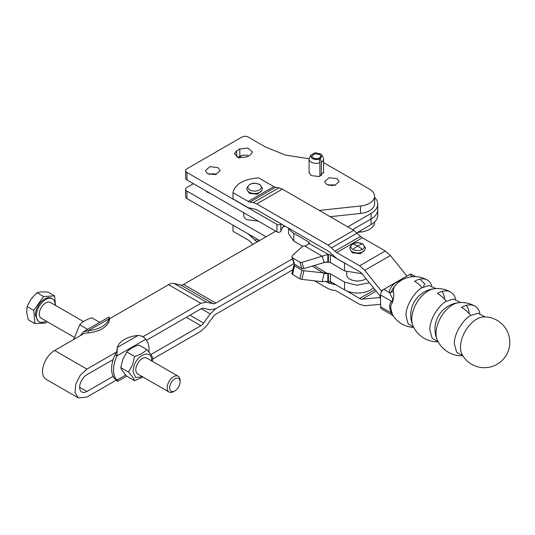 <?xml version="1.0" encoding="UTF-8"?>
<svg xmlns="http://www.w3.org/2000/svg" width="535" height="535" viewBox="0 0 535 535"><rect width="100%" height="100%" fill="white"/><g stroke="black" fill="none" stroke-linecap="round" stroke-linejoin="round"><path stroke-width="0.8" d="M175.38 390.55A7.383 4.26 -60 0 1 174.865 390.878A7.383 4.26 -60 0 1 169.642 387.868A7.383 4.26 -60 0 1 174.343 379.154A7.383 4.26 -60 0 1 180.081 381.843L180.081 381.843A7.383 4.26 -60 0 1 175.38 390.55M174.865 390.878L173.628 391.593A9.128 5.27 -60 0 1 169.06 392.048A9.128 5.27 -60 0 1 167.167 387.868A9.128 5.27 -60 0 1 172.986 377.088A9.128 5.27 -60 0 1 178.188 376.232A9.128 5.27 -60 0 1 180.081 380.412L180.081 381.843M178.188 376.232L146.831 358.129A9.128 5.27 120 0 0 141.628 358.985A9.128 5.27 120 0 0 136.679 365.539A9.128 5.27 120 0 0 135.81 369.765A9.128 5.27 120 0 0 137.702 373.945L169.06 392.048M142.497 376.707L135.73 377.543L132.907 371.437L134.165 365.311C138.311 353.381 152.161 349.669 151.632 360.63L151.626 360.898M152.241 361.252L152.796 358.122C152.047 355.989 150.027 353.113 146.737 349.502C143.975 352.565 139.936 354.892 134.619 356.497L132.526 364.843L128.56 372.113C131.844 375.71 133.864 378.586 134.619 380.733L142.925 376.961M134.619 380.733L126.828 376.232C123.558 372.641 121.539 369.765 120.77 367.612L122.856 359.266L126.828 351.997C129.617 348.947 133.656 346.613 138.939 345.001L146.737 349.502M120.77 367.612L128.56 372.113M134.619 356.497L126.828 351.997M116.456 380.004L86.904 397.07L78.344 397.92L75.034 392.677L75.723 384.204L80.176 375.356L86.904 369.117L116.677 351.923L117.312 347.456A25.105 14.498 180 0 1 124.354 339.478A25.105 14.498 180 0 1 138.177 335.412C141.768 335.773 144.249 337.077 145.614 339.317A25.105 14.498 -60 0 1 148.917 352.023M125.752 375.015L116.971 380.084A25.105 14.498 -60 0 1 116.971 355.855L115.032 354.738A25.105 14.498 120 0 0 113.159 359.547A25.105 14.498 120 0 0 113.159 376.319A25.105 14.498 120 0 0 115.032 378.961L116.971 380.084C117.653 381.923 117.767 381.863 117.312 379.883M138.177 335.412L117.312 347.456L116.971 355.855L145.614 339.317M115.226 379.074L117.553 381.408L126.742 376.138M116.677 351.923L115.032 354.738M113.159 359.547L86.904 374.707A10.272 5.932 120 0 0 80.197 383.755A10.272 5.932 120 0 0 81.768 391.988A10.272 5.932 120 0 0 86.904 391.48L113.159 376.319M292.785 269.807L215.799 314.259A6.848 3.952 120 0 0 213.024 316.874L206.403 326.049L200.852 331.279L152.642 359.112M347.777 226.873L371.049 213.438A22.824 13.181 0 0 0 377.737 204.116L377.737 209.707A22.824 13.181 0 0 0 377.737 209.707A22.824 13.181 0 0 1 371.049 219.029L352.618 229.669L371.049 219.029A22.824 13.181 0 0 0 377.737 209.713L377.737 215.304A22.824 13.181 180 0 1 371.049 224.62L356.945 232.765M150.843 354.558L200.852 325.688A6.848 3.952 120 0 0 203.628 323.073L210.248 313.898L215.799 308.668L293.962 263.541L215.799 308.668L210.248 309.852L203.628 308.32A6.848 3.952 120 0 0 200.852 308.916L146.476 340.307M142.932 336.762L200.852 303.325L206.403 302.141L213.024 303.666A6.848 3.952 120 0 0 215.799 303.077L292.471 258.806M78.344 397.92L46.063 379.282A17.12 9.884 -60 0 1 43.442 365.565A17.12 9.884 -60 0 1 54.623 350.478L84.396 333.285L88.255 332.924A25.105 14.498 0 0 0 102.078 328.858A25.105 14.498 0 0 0 109.127 320.873L109.755 318.646L168.565 284.687A13.696 7.905 -60 0 1 174.122 283.503L180.743 285.035A6.848 3.952 120 0 0 183.518 284.439L275.732 231.2L276.949 231.902A2.28 1.317 0 0 0 279.33 232.21A2.28 1.317 0 0 0 280.835 231.093L282.594 227.235L284.747 225.991M377.737 204.116A22.824 13.181 0 0 0 374.6 197.448M330.148 216.702L360.476 213.452A17.267 9.971 0 0 0 374.6 203.654L374.6 196.198A17.267 9.971 0 0 0 369.545 189.149L323.581 162.613M109.046 317.803L108.859 317.094L83.5 331.733L88.255 330.683A25.105 14.498 0 0 0 102.078 326.617A25.105 14.498 0 0 0 109.127 318.639L109.127 320.873M109.127 318.827L109.1 318.238L109.127 318.827L88.255 330.683L88.255 332.924M81.139 335.171L80.818 334.984L83.5 331.733M80.584 335.485A25.105 14.498 -60 0 1 80.818 334.984M369.297 282.808L356.691 285.242L344.567 282.099L330.436 273.8A2.28 1.317 -0 0 0 329.493 273.465A2.28 1.317 -0 0 0 328.396 273.425L302.783 270.616L294.551 265.922L293.889 265.072L291.903 273.619A2.28 0.876 13.1 0 0 291.896 273.719A2.28 0.876 13.1 0 0 292.571 274.475L294.551 265.922M346.72 271.967L346.72 274.716A10.874 6.273 -0 0 0 349.837 279.109A10.874 6.273 -0 0 0 349.903 279.15A10.874 6.273 -0 0 0 365.993 278.695M302.676 246.26L293.782 241.031L288.552 233.641L288.552 228.184M361.994 273.726L344.567 270.884L330.436 262.578A2.28 1.317 -0 0 0 329.493 262.244A2.28 1.317 -0 0 0 328.396 262.203L327.841 262.264L327.841 254.499L301.874 262.337L303.86 268.644L301.847 268.49L294.551 264.203A2.28 1.645 -17.5 0 1 293.936 263.461L291.95 257.161L292.511 255.549L302.001 246.722L303.572 245.973L306.281 245.766L309.411 242.99L308.762 242.067L293.782 233.26A18.257 10.539 -0 0 1 289.134 228.525M312.253 266.116L324.09 273.465L327.841 273.793L327.841 281.249L330.436 281.564L344.567 289.87A18.257 10.539 -0 0 0 346.392 290.806A18.257 10.539 -0 0 0 373.33 287.823M327.841 273.793L314.272 265.507M328.396 262.203L328.396 254.439L309.203 243.539M328.396 254.439L330.436 254.807L344.567 263.113A18.257 10.539 -0 0 0 346.392 264.056L359.634 271.7A7.249 4.186 -120 0 1 362.195 273.967L380.586 296.571L378.693 297.667L380.586 297.774M232.979 192.66C235.106 184.02 243.646 179.091 258.599 177.867L273.793 186.635A7.249 4.186 60 0 0 275.545 187.29L278.889 187.818L253.262 202.611L249.925 202.083A7.249 4.186 -120 0 1 248.173 201.427L232.979 192.66L232.979 198.886L248.173 207.66L255.021 209.185A7.249 4.186 -120 0 1 256.773 209.84L328.115 251.029A7.249 4.186 -120 0 1 329.868 252.393L336.709 258.465L346.392 264.056M327.841 261.949L324.09 262.277L327.841 262.264M99.691 322.384L99.289 322.618M88.054 329.105L87.466 329.446M327.841 281.249L322.19 281.677L301.874 279.397L303.86 270.844M378.693 297.667L362.195 299.139A7.249 4.186 -120 0 1 359.634 298.45L346.392 290.806M326.042 281.53L328.115 282.727A7.249 4.186 -120 0 0 329.868 283.383L336.027 284.847M257.295 241.84L256.773 241.539A7.249 4.186 -120 0 1 255.021 240.168L248.173 233.922M252.915 244.375L249.925 241.385A7.249 4.186 -120 0 0 248.173 240.021L232.979 231.247L232.979 225.148M314.553 280.822L328.115 288.646L331.62 289.957L334.957 290.478A7.249 4.186 -120 0 1 336.709 291.134L359.634 304.368L364.756 305.739L380.586 304.328M293.882 265.166L295.086 264.517M324.09 273.465L322.19 281.677M278.889 187.818L282.393 189.129L353.735 230.317L360.577 236.383A7.249 4.186 60 0 0 362.335 237.754L385.253 250.989L390.376 255.529L406.874 276.053L381.254 290.846A7.249 4.186 -120 0 0 381.763 291.435M381.254 290.846L364.756 270.322L359.634 265.781L336.709 252.547A7.249 4.186 -120 0 1 334.957 251.176L328.115 245.11L256.773 203.922L253.262 202.611M324.09 262.277L322.19 256.225L304.983 246.107M324.17 262.524L303.86 268.644M99.61 322.291L91.813 317.79C86.53 319.402 82.49 321.736 79.695 324.792L87.493 329.286M73.79 339.411L79.695 324.792M292.571 274.475L299.867 278.762A2.28 0.876 13.1 0 0 300.797 279.163A2.28 0.876 13.1 0 0 301.874 279.397M415.641 276.635L411.723 274.375A4.568 2.635 120 0 0 409.435 274.602L413.013 276.662M380.586 306.816A4.568 2.635 120 0 0 381.535 308.909L392.208 315.068C392.937 315.469 392.663 314.801 391.386 313.049L380.586 306.816L380.586 294.986L391.386 301.218L392.182 302.917C393.807 298.677 394.188 294.685 393.325 290.94A4.568 3.725 -2.1 0 1 389.507 292.678L392.208 297.968C392.924 299.794 392.65 300.877 391.386 301.218A12.452 7.189 -120 0 0 391.386 313.049A4.568 0.609 -24.5 0 1 392.182 312.948A10.553 6.092 -120 0 1 392.182 302.917M402.514 279.665A25.085 14.485 -0 0 0 389.507 292.678L383.816 289.395A4.568 2.635 120 0 0 381.535 291.802A4.568 2.635 120 0 0 380.586 294.986M383.816 289.395L409.435 274.602M301.847 268.49L299.867 262.19L292.571 257.903L291.896 256.827M299.867 262.19A2.28 1.645 -17.5 0 0 300.797 262.464A2.28 1.645 -17.5 0 0 301.874 262.337M364.83 249.999L360.229 253.704L352.491 252.781L350.351 249.999M261.856 190.547L257.241 194.258L249.497 193.316L247.377 190.547M423.533 287.027A10.553 6.092 60 0 1 424.843 284.058L419.935 279.13M83.507 321.568L50.31 302.402A9.128 5.27 120 0 0 45.107 303.258A9.128 5.27 120 0 0 39.289 314.032A9.128 5.27 120 0 0 41.182 318.211L74.191 337.277M431.658 285.737A25.392 14.659 120 0 0 427.278 280.019A25.392 14.659 120 0 0 414.585 281.276A25.392 14.659 -120 0 1 422.269 287.703C417.848 288.92 405.57 303.445 406.038 315.81L408.138 323.829L413.675 327.3M55.125 305.184A13.275 7.664 120 0 0 55.132 304.89A13.275 7.664 120 0 0 52.383 298.811A13.275 7.664 120 0 0 44.813 300.061A13.275 7.664 120 0 0 36.36 315.724A13.275 7.664 120 0 0 39.108 321.802A13.275 7.664 120 0 0 45.997 320.993M436.032 288.572L428.776 285.516L422.269 287.703M52.383 298.811L51.413 298.256A13.275 7.664 120 0 0 43.843 299.5A13.275 7.664 120 0 0 35.39 315.168L38.139 321.241L39.108 321.802M55.473 305.385L54.617 295.909L43.576 296.524L33.738 310.36L34.935 323.588L45.977 322.973L46.98 321.562M412.92 325.708L412.913 325.681A23.239 13.415 -60 0 1 411.749 319.348A23.239 13.415 -60 0 1 428.181 290.886A23.239 13.415 -60 0 1 434.253 288.726L434.273 288.719M441.87 291.461A23.239 13.415 -60 0 1 444.585 299.239M43.576 296.524L36.928 292.685L31.07 299.065L27.084 306.522L26.75 312.594L28.288 319.749L34.935 323.588M33.738 310.36L27.084 306.522M54.617 295.909L47.963 292.07L41.509 291.836L36.928 292.685M455.613 299.205A26.63 15.375 120 0 0 450.697 292.103A26.63 15.375 120 0 0 437.383 293.427A26.63 15.375 -120 0 1 446.397 301.285C441.235 303.044 429.424 317.67 429.859 329.921L432.16 338.301L438.091 341.678M460.688 302.529L453.453 299.038L446.397 301.285M479.882 313.403A26.63 15.375 120 0 0 474.906 306.087A26.63 26.63 0 0 0 435.711 322.859A26.63 26.63 0 0 0 462.842 355.748A26.63 26.63 0 0 1 437.282 340.026L437.282 340.026A23.38 13.502 -60 0 1 436.045 333.486A23.38 13.502 -60 0 1 452.577 304.85A23.38 13.502 -60 0 1 458.856 302.656L458.856 302.656A26.63 26.63 0 0 1 474.906 306.087A26.63 15.375 120 0 0 461.591 307.404A26.63 15.375 -120 0 1 470.787 315.483C465.55 317.329 453.934 331.827 454.355 343.945L456.716 352.378L462.782 355.648M466.299 305.371A23.38 13.502 -60 0 1 469.095 313.537M485.138 316.927L477.956 313.249L470.787 315.483M476.705 319.134A22.951 13.248 -60 0 1 483.68 316.927L483.68 316.927A25.392 25.392 0 0 1 497.082 364.302A25.392 25.392 0 0 1 462.053 354.384L462.053 354.384A22.951 13.248 -60 0 1 460.474 347.242A22.951 13.248 -60 0 1 476.705 319.134M309.13 158.734L285.563 155.123L265.581 147.065L248.293 137.08A4.568 2.635 0 0 0 241.833 137.08L186.962 168.766A4.568 2.635 0 0 0 185.625 170.625L185.625 178.081A4.568 2.635 0 0 0 186.962 179.947L275.732 231.2M185.625 170.625A4.568 2.635 0 0 0 186.962 172.491L276.949 224.446A2.28 1.317 0 0 0 279.27 224.767A2.28 1.317 0 0 0 280.815 223.717M282.594 227.235L284.105 225.616M248.956 155.799A7.416 4.28 0 0 0 239.82 156.414L237.941 157.497M216.434 174.357A7.416 4.28 0 0 0 209.132 174.357M335.204 185.331A7.269 4.2 0 0 0 328.523 185.331M319.255 210.409L360.476 206.002A17.267 9.971 0 0 0 374.6 196.198M326.724 184.575L324.591 181.606L329.085 177.727L337.003 178.636L339.136 181.606L334.649 185.484L326.724 184.575M323.581 172.31L319.121 176.517L311.196 175.607L309.09 172.31M207.54 173.654L205.366 170.625L209.947 166.673L218.033 167.602L220.199 170.625L215.625 174.584L207.54 173.654M247.083 156.882L238.998 157.812L234.417 153.853L236.59 150.823L239.82 148.964L247.906 148.035L252.48 151.993L250.306 155.016L247.083 156.882M243.746 212.729L243.746 215.244A10.874 6.273 0 0 0 246.929 219.684L258.318 221.142M331.453 185.792L330.068 184.99M248.695 155.952L248.293 155.718A4.568 2.635 0 0 0 247.758 155.458M242.368 155.458A4.568 2.635 0 0 0 241.833 155.718L238.456 157.671M209.961 174.122L209.406 174.443M193.416 183.672L186.962 187.404A4.568 2.635 0 0 0 185.625 189.263A4.568 2.635 0 0 0 186.962 191.129L266.049 236.791M209.961 193.222L207.54 192.292L205.922 190.895M185.625 189.263L185.625 196.72A4.568 2.635 0 0 0 186.962 198.585L259.595 240.516M357.574 232.404L360.476 232.09A17.267 9.971 0 0 0 374.6 222.286L374.6 221.971M319.883 176.303L319.883 162.827L319.214 159.055L318.519 158.347A4.467 2.575 180 0 1 312.748 157.631L311.872 156.1L314.941 153.652L319.93 154.568L320.799 156.1L319.422 157.965L320.398 158.554L321.341 162.205L321.341 175.687M319.214 159.055C316.272 159.845 313.737 159.53 311.611 158.119L310.661 155.23L315.235 152.769L321.06 154.08L322.016 155.23L320.398 158.554M319.883 162.827A7.249 4.186 180 0 1 310.514 161.664A7.249 4.186 180 0 1 309.09 159.176A7.249 4.186 180 0 1 309.337 158.099L310.661 155.23M319.422 160.232L319.422 157.965M322.016 155.23L323.341 158.099A7.249 4.186 180 0 1 323.581 159.176A7.249 4.186 180 0 1 321.341 162.205M371.049 213.438L371.049 224.62M200.852 303.325L168.565 284.687M54.623 350.478L86.904 369.117M79.641 387.286L86.904 391.48M200.852 325.688L186.32 317.302M210.248 313.898L201.247 308.702M189.978 315.195L203.628 323.073M183.518 284.439L215.799 303.077M180.743 285.035L213.024 303.666M174.122 283.503L206.403 302.141M328.396 281.189L328.396 273.425M330.436 273.8L330.436 281.564M344.567 289.87L344.567 282.099M330.436 254.807L330.436 262.578M344.567 270.884L344.567 263.113M293.782 241.031L293.782 233.26M308.762 243.913L308.762 242.067M333.205 283.904L333.82 283.55M359.634 298.45L374.821 289.682M376.011 291.16L362.195 299.139M331.713 282.313L329.868 283.383M328.115 282.727L330.276 281.477M259.067 240.215L256.773 241.539M255.021 240.168L257.007 239.025M252.453 236.396L251.677 236.838M299.867 278.762L301.847 270.208M390.376 255.529L364.756 270.322M385.253 250.989L359.634 265.781M362.335 237.754L336.709 252.547M360.577 236.383L334.957 251.176M357.24 233.053L331.62 247.845M353.735 230.317L328.115 245.11M282.393 189.129L256.773 203.922M275.545 187.29L249.925 202.083M248.173 201.427L273.793 186.635M292.571 257.903L294.551 264.203M350.585 250.333A7.671 4.427 -0 0 0 352.17 251.657A7.671 4.427 -0 0 0 352.19 251.671A7.671 4.427 -0 0 0 364.596 250.333L365.465 247.906L362.817 243.98C356.557 241.365 352.19 242.676 349.716 247.906L350.585 250.333M247.611 190.881A7.671 4.427 -0 0 0 249.196 192.205A7.671 4.427 -0 0 0 261.622 190.881L262.491 188.454L259.87 184.548C253.53 181.947 249.156 183.251 246.749 188.454L247.611 190.881M391.065 292.431A25.392 25.392 0 0 1 427.278 280.019A25.392 25.392 0 0 0 395.719 285.008A21.266 12.278 -0 0 0 393.325 290.94M352.866 249.424A6.681 3.859 -0 0 0 352.886 249.437A6.681 3.859 -0 0 0 362.335 249.41A6.681 3.859 -0 0 0 362.315 243.967A6.681 3.859 -0 0 0 362.295 243.953A6.681 3.859 -0 0 0 352.846 243.98A6.681 3.859 -0 0 0 352.866 249.424M249.892 184.515A6.681 3.859 -0 0 0 249.892 189.972A6.681 3.859 -0 0 0 259.341 189.972A6.681 3.859 -0 0 0 259.341 184.515A6.681 3.859 -0 0 0 249.892 184.515M352.886 249.437A30.602 17.588 -60.2 0 1 357.594 246.093A30.602 17.749 59.8 0 0 352.846 243.98M362.295 243.953A30.602 17.588 119.8 0 0 357.594 246.093A30.602 17.749 -120.2 0 1 362.335 249.41M276.949 231.902L276.949 224.446M186.962 179.947L186.962 172.491M280.835 231.093L280.835 223.73M239.82 156.414L239.82 148.964M236.59 156.882L236.59 150.823M360.476 213.452L360.476 206.002M186.962 198.585L186.962 191.129M360.476 232.09L360.476 230.725M109.976 318.519L108.879 317.121M391.687 312.982A25.392 25.392 0 0 0 413.715 327.387A25.392 25.392 0 0 1 393.673 316.419L392.202 315.061M412.913 325.681A26.63 26.63 0 0 0 438.152 341.791A26.63 26.63 0 0 1 411.562 308.648A26.63 26.63 0 0 1 450.697 292.103A26.63 26.63 0 0 0 434.253 288.726M309.09 159.176L309.09 172.972M323.581 159.176L323.581 172.972"/></g></svg>
